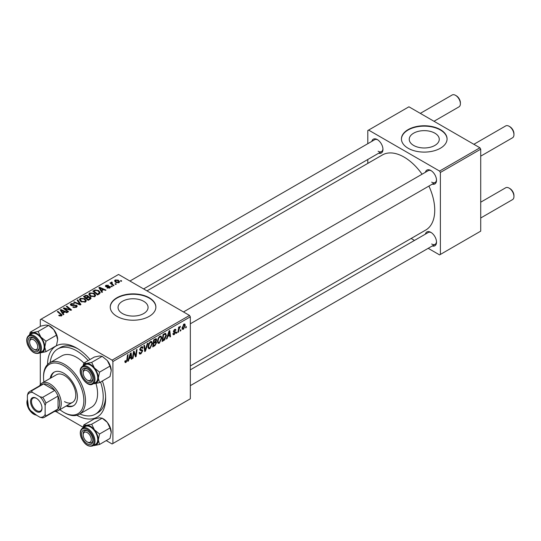 <?xml version="1.0" encoding="UTF-8"?>
<svg xmlns="http://www.w3.org/2000/svg" width="541" height="541" viewBox="0 0 541 541"><rect width="100%" height="100%" fill="white"/><g stroke="black" fill="none" stroke-linecap="round" stroke-linejoin="round"><path stroke-width="0.81" d="M434.869 133.181A15.013 8.67 0 0 0 418.511 131.301A15.013 8.67 0 0 0 409.239 139.308A15.013 8.67 0 0 0 413.635 145.434A15.013 8.67 0 0 0 430 147.314A15.013 8.67 0 0 0 439.265 139.308A15.013 8.67 0 0 0 434.869 133.181M440.388 129.617A22.817 13.173 0 0 0 415.522 126.763A22.817 13.173 0 0 0 401.436 138.936A22.817 13.173 0 0 0 408.124 148.248A22.817 13.173 0 0 0 432.983 151.101A22.817 13.173 0 0 0 447.069 138.936A22.817 13.173 0 0 0 440.388 129.617M447.069 139.118A22.817 13.173 0 0 0 440.388 129.996A22.817 13.173 0 0 0 415.671 127.101A22.817 13.173 0 0 0 401.442 139.118M122.449 313.55A15.013 8.67 180 0 1 118.053 307.423A15.013 8.67 180 0 1 127.318 299.416A15.013 8.67 180 0 1 143.676 301.296A15.013 8.67 180 0 1 148.072 307.423A15.013 8.67 180 0 1 138.807 315.43A15.013 8.67 180 0 1 122.449 313.55M149.194 297.739A22.817 13.173 0 0 0 124.329 294.886A22.817 13.173 0 0 0 110.249 307.051A22.817 13.173 0 0 0 116.93 316.363A22.817 13.173 0 0 0 141.796 319.224A22.817 13.173 0 0 0 155.876 307.051A22.817 13.173 0 0 0 149.194 297.739M155.876 307.241A22.817 13.173 0 0 0 149.194 298.111A22.817 13.173 0 0 0 124.477 295.217A22.817 13.173 0 0 0 110.249 307.241M425.388 172.288A7.987 4.612 60 0 1 430.866 170.51L430.866 170.51A7.987 4.612 60 0 1 436.513 180.288A7.987 4.612 60 0 1 432.232 184.143M431.285 170.767A6.844 3.949 -120 0 0 428.249 170.638L183.487 311.947M371.829 141.363A7.987 4.612 60 0 1 377.307 139.585L377.307 139.585A7.987 4.612 60 0 1 382.954 149.363A7.987 4.612 60 0 1 378.673 153.218M377.726 139.849A6.844 3.949 -120 0 0 374.69 139.713L129.928 281.029M425.388 234.131A7.987 4.612 60 0 1 430.866 232.353L430.866 232.353A7.987 4.612 60 0 1 436.513 242.131A7.987 4.612 60 0 1 432.232 245.986M431.285 232.616A6.844 3.949 -120 0 0 428.249 232.481L190.331 369.841M47.561 364.492A41.069 23.709 60 0 1 76.599 348.032L76.599 348.032A41.069 23.709 60 0 1 89.982 359.535M77.836 348.776A37.647 21.735 -120 0 0 60.193 347.565L57.779 348.965A37.647 21.735 -120 0 0 50.178 362.571M190.331 365.953L425.76 230.033A43.348 25.028 -120 0 0 428.912 186.063M422.068 174.209A43.348 25.028 -120 0 0 404.086 157.1A43.348 25.028 -120 0 0 382.413 154.949L146.983 290.875M189.526 315.437L190.331 316.83L112.9 361.537L112.088 360.144L189.526 315.437L118.54 274.456L40.298 319.623L40.298 326.372M40.298 352.786L40.298 384.631M112.9 361.537L112.9 443.505L112.088 443.972L106.246 440.597M83.131 427.248L55.797 411.471M161.806 337.983L159.345 343.19L158.134 343.332L157.411 341.486L158.182 338.159L159.859 336.204L161.117 336.083L161.806 337.983L161.164 337.611M167.751 336.475L167.061 338.652L166.425 339.018L169.049 330.984L169.766 330.571L170.537 336.644L169.948 336.982L169.759 335.312L167.751 336.475L167.331 336.231M126.006 362.436L125.16 362.571L124.903 361.043L125.492 360.617L126.039 361.652L126.81 359.981L127.493 354.977L128.082 354.632L127.385 359.812L126.006 362.436L124.849 361.773M125.005 360.969L126.039 361.652M139.152 352.671L140.937 353.057L142.08 351.305L141.931 350.818L140.403 350.595L139.734 349.554L141.316 346.909L142.486 346.734L142.966 347.849L142.378 348.397L142.094 347.572L141.296 347.68L140.322 349.175L140.545 349.628L142.276 349.844L142.668 350.899L140.897 353.841L139.619 354.071L139.145 352.644L139.734 352.225L140.004 353.219L139.152 352.725M139.815 348.884L140.545 349.628M147.943 343.163L145.482 351.109L144.731 351.542L143.865 345.523L144.461 345.178L145.198 350.338L147.314 343.528L147.943 343.163M152.42 343.4L149.958 348.607L148.748 348.749L148.024 346.909L148.795 343.576L150.472 341.621L151.73 341.499L152.42 343.4L151.778 343.028M186.361 326.575L186.226 327.582L185.637 327.927L185.759 326.92L186.361 326.575M190.331 316.83L190.331 398.798L112.9 443.505M155.896 338.686L156.674 339.714L155.896 341.75L156.599 342.663L154.976 345.625L152.718 346.93L153.671 339.863L156.315 338.747M155.483 341.513L156.275 341.824M129.11 358.784L128.413 360.962L127.777 361.327L130.401 353.293L131.118 352.881L131.889 358.953L131.301 359.298L131.111 357.628L129.11 358.784L128.69 358.541M133.674 353.949L133.066 358.277L132.477 358.615L133.438 351.542L134.06 351.183L135.676 355.782L136.46 349.797L137.056 349.452L136.102 356.526L135.48 356.884L133.857 352.299L133.674 353.949L133.154 353.645M174.283 334.568L173.248 334.737L172.883 333.682L173.465 333.256L174.31 333.959L175.081 332.783L173.681 332.215L173.391 331.518L174.621 329.455L175.622 329.293L175.96 330.125L175.372 330.551L174.594 330.064L173.979 331.072L175.372 331.701L175.669 332.39L174.283 334.568L172.883 333.756M172.978 333.608L174.31 333.959M174.959 332.445L173.411 331.748M175.372 330.551L174.155 329.814M175.669 332.39L174.52 331.565M165.181 333.297L166.425 335.163L164.68 339.87L162.104 341.513L163.057 334.446L165.83 333.371M185.272 325.29L183.446 329.28L182.5 329.381L182.047 328.191L183.906 324.1L184.812 323.998L185.272 325.29L184.562 324.884M180.937 329.706L180.802 330.72L180.214 331.058L180.336 330.057L180.937 329.706M178.834 329.956L178.537 332.025L177.942 332.37L178.638 327.224L179.233 326.879L179.085 327.947L180.43 326.277L178.834 329.956L178.307 329.652M176.975 331.991L176.839 333.006L176.251 333.344L176.373 332.343L176.975 331.991M112.312 286.432L111.723 286.771L111.04 286.236L111.642 285.891L112.312 286.432M116.268 284.147L115.686 284.485L114.996 283.951L115.598 283.606L116.268 284.147M88.785 294.399L89.61 292.938L94.073 293.263L95.723 295.345L94.891 296.576L90.509 296.285L88.758 294.148M102.533 292.079L101.891 292.451L98.868 287.677L99.585 287.257L106.009 290.071L105.414 290.416L103.689 289.631L101.681 290.794L102.533 292.079M90.448 299.058L88.183 300.363L83.49 296.549L85.816 295.318L87.872 295.609L88.467 296.853L90.313 297.104L91.084 298.179L90.448 299.058M88.582 296.488L88.467 297.3M80.947 304.542L80.196 304.975L73.691 302.209L74.279 301.871L79.858 304.238L77.14 300.221L77.769 299.856L80.947 304.542M60.923 316.072L60.633 314.362L57.312 311.663L57.907 311.325L62.073 315.132L61.546 315.829L58.685 315.45L61.201 315.051L61.201 315.991M68.538 311.704L67.943 312.049L63.263 308.228L63.885 307.876L70.289 309.709L66.286 306.49L66.881 306.145L71.568 309.952L70.952 310.311L64.541 308.492L68.538 311.704M112.088 360.144L41.109 319.163M63.885 314.389L63.25 314.761L60.227 309.986L60.944 309.574L67.361 312.387L66.773 312.725L65.042 311.947L63.04 313.104L63.885 314.389M76.443 307.227L72.778 307.132L75.821 306.821L76.017 305.618L70.986 305.422L70.323 304.556L71.067 303.643L74.354 303.636L73.941 304.083L71.703 304.035L71.534 305.063L76.552 305.246L77.248 306.186L76.443 307.227M76.389 307.254L76.017 305.618M71.209 305.53L71.209 304.63L71.534 305.651M79.399 299.815L80.224 298.355L84.687 298.679L86.337 300.769L85.505 301.993L81.123 301.702L79.371 299.565M107.03 287.961L107.47 287.535L109.336 287.643L109.478 286.831L105.853 286.683L105.353 286.02L105.914 285.303L108.498 285.249L106.401 285.614L106.347 286.297L108.978 286.209L110.492 287.136L109.823 287.954L107.03 287.961M109.336 288.177L109.478 286.831M106.401 285.614L106.347 286.886M99.24 293.979L97.569 294.946L92.876 291.132L95.081 289.949L98.563 290.517L100.288 292.688L99.24 293.979M118.986 282.666L115.957 282.524L114.543 280.833L115.192 279.94L118.276 280.143L119.602 281.753L118.986 282.666M111.852 282.632L112.663 284.336L114.009 285.452L113.414 285.797L109.999 283.024L110.594 282.686L111.297 283.261L111.324 282.179L111.872 282.03L112.278 282.537L111.642 282.997L111.642 284.363M111.081 282.605L111.324 282.179L111.297 283.261M121.698 281.016L121.11 281.354L120.427 280.82L121.028 280.468L121.698 281.016M79.838 413.939A37.647 21.735 -120 0 0 95.419 414.163L97.84 412.769A37.647 21.735 -120 0 0 105.61 396.884M479.908 147.781L480.719 149.181L440.388 172.464L439.576 171.064L479.908 147.781L408.928 106.8L367.792 130.55L367.792 143.696M367.792 159.507L367.792 163.396M440.388 172.464L440.388 254.432L439.576 254.892L428.195 248.319M414.507 240.42L411.14 238.473M440.388 254.432L480.719 231.142L480.719 149.181M439.576 171.064L368.597 130.083M431.677 182.155A6.844 3.949 -120 0 0 435.099 182.493A6.844 3.949 -120 0 0 436.499 179.795M378.112 151.23A6.844 3.949 -120 0 0 381.533 151.568A6.844 3.949 -120 0 0 382.94 148.876M431.677 243.998A6.844 3.949 -120 0 0 435.099 244.336A6.844 3.949 -120 0 0 436.499 241.644M102.371 380.986A41.069 23.709 60 0 1 105.637 398.332A41.069 23.709 60 0 1 76.863 415.251M63.885 308.735L63.885 307.876M70.289 310.135L70.289 309.709M66.881 306.977L66.881 306.145M64.541 309.269L64.541 308.492M60.944 311.116L60.944 309.574M63.04 314.429L63.04 313.104M61.802 311.116L62.702 312.536L64.298 311.609L61.119 310.182L61.802 311.116L61.802 312.482M62.702 313.895L62.702 312.536M61.119 311.4L61.119 310.182M64.298 312.373L64.298 311.609M59.199 315.802L59.199 315.065M59.638 315.998L59.638 315.383M57.907 312.15L57.907 311.325M61.349 315.93L61.349 314.118M73.299 307.396L73.299 306.754M73.475 307.471L73.475 306.862M74.279 307.68L74.279 307.146M75.821 307.518L75.821 306.821M71.067 305.462L71.067 303.643M72.257 305.766L72.257 305.225M76.552 307.16L76.552 305.246M74.279 302.46L74.279 301.871M79.858 304.826L79.858 304.238M77.769 301.168L77.769 299.856M80.224 301.08L80.224 298.355M84.687 299.437L84.687 298.679M80.284 301.127L80.284 299.626L81.738 301.384L84.883 301.587L85.451 300.722L84.038 298.984L80.859 298.747L80.291 301.141M81.738 302.006L81.738 301.384M84.883 302.257L84.883 301.587M85.816 295.981L85.816 295.318M89.88 299.383L89.711 297.435L87.892 297.57L87.872 295.609M90.313 299.132L90.313 297.104M84.633 296.657L86.1 297.841L87.77 296.603L87.77 297.638L87.311 295.961L85.64 296.076L84.633 296.657L84.633 297.482M86.1 298.666L86.1 297.841M86.648 299.112L86.648 298.287L88.23 299.572L90.191 298.071L90.191 299.207M88.23 300.336L88.23 299.572M87.892 297.57L86.648 298.287M107.47 288.164L107.47 287.535M105.914 286.716L105.914 285.303M106.739 286.946L106.739 286.453M108.978 286.696L108.978 286.209M110.019 287.832L110.019 286.466M99.585 288.806L99.585 287.257M101.681 292.113L101.681 290.794M100.45 288.806L101.343 290.226L102.946 289.3L99.767 287.873L100.45 288.806L100.45 290.165M101.343 291.579L101.343 290.226M99.767 289.083L99.767 287.873M102.946 290.064L102.946 289.3M95.081 290.632L95.081 289.949M98.563 291.254L98.563 290.517M94.019 291.234L97.617 294.155L99.395 292.566L97.941 290.842L95.71 290.368L94.019 291.234L94.019 292.059M97.617 294.919L97.617 294.155M98.367 294.48L98.367 293.722M89.61 295.656L89.61 292.938M94.073 294.013L94.073 293.263M89.678 294.378L91.125 295.961L94.269 296.17L94.837 295.305L93.424 293.567L90.246 293.33L89.678 295.717L89.678 294.378M91.125 296.59L91.125 295.961M94.269 296.84L94.269 296.17M115.192 281.989L115.192 279.94M118.276 280.914L118.276 280.143M118.479 282.882L117.688 280.481L115.679 280.252L115.314 282.091M115.679 280.252L116.477 282.152L118.479 282.368L118.81 281.841L118.81 282.754M116.477 282.774L116.477 282.152M115.598 284.424L115.598 283.606M110.594 283.511L110.594 282.686M111.872 282.625L111.872 282.03M111.642 286.71L111.642 285.891M121.028 281.286L121.028 280.468M185.719 327.291L186.226 327.582M154.313 345.246L154.976 345.625M155.308 338.923L156.674 339.714M155.118 341.804L156.599 342.663M153.644 340.052L154.151 340.343L153.854 342.548L154.807 342L156.085 340.079L155.044 339.065M153.346 342.257L153.854 342.548M154.496 339.383L155.159 339.762L154.151 340.343M156.085 340.079L155.159 339.762M153.231 343.082L153.745 343.373L153.421 345.767L155.098 344.759L156.018 342.98L154.936 341.919M152.914 345.469L153.421 345.767M154.327 342.277L154.99 342.656L153.745 343.373M156.018 342.98L154.99 342.656M148.065 347.511L149.958 348.607M149.255 343.812L148.606 346.598L149.106 347.897L150.006 347.822L151.832 343.67L151.338 342.325L150.452 342.399L149.255 343.812L148.809 343.549M148.045 346.274L148.606 346.598M149.877 342.068L150.452 342.399M144.596 350.602L145.482 351.109M144.501 349.939L145.198 350.338M139.152 352.833L140.897 353.841M141.329 346.903L142.966 347.849M141.208 346.977L142.959 347.991M140.721 347.349L141.296 347.68M139.754 349.222L142.668 350.899M126.878 359.522L127.385 359.812M127.98 360.712L128.413 360.962M131.22 358.568L131.889 358.953M130.455 357.243L131.111 357.628M130.212 355.451L129.427 357.838L131.03 356.911L130.679 353.848L130.212 355.451L129.779 355.2M129.001 357.587L129.427 357.838M130.293 353.625L130.679 353.848M132.565 357.98L133.066 358.277M134.892 355.329L135.676 355.782M135.128 355.964L136.102 356.526M133.377 352.022L133.857 352.299M174.716 329.408L175.96 330.125M173.519 330.808L173.979 331.072M166.628 338.402L167.061 338.652M169.867 336.252L170.537 336.644M169.096 334.933L169.759 335.312M168.853 333.141L168.075 335.521L169.678 334.602L169.326 331.538L168.853 333.141L168.427 332.891M167.642 335.278L168.075 335.521M168.941 331.315L169.326 331.538M163.112 340.167L163.774 340.546M165.783 334.791L166.425 335.163M164.119 339.545L164.68 339.87M163.538 334.926L162.807 340.343L163.558 339.91L165.844 335.461L165.133 334.115L163.538 334.926L163.03 334.636M162.3 340.052L162.807 340.343M164.376 333.682L165.438 334.176L164.478 333.621M157.451 342.095L159.345 343.19M158.641 338.389L157.992 341.182L158.493 342.473L159.385 342.399L161.218 338.247L160.724 336.901L159.838 336.975L158.641 338.389L158.195 338.132M157.431 340.857L157.992 341.182M159.264 336.644L159.838 336.975M182.06 328.475L183.446 329.28M183.663 324.255L184.373 324.668L183.879 324.708L182.635 327.785L183.446 328.685L184.684 325.628L183.433 324.451M182.087 327.467L182.635 327.785M182.047 328.211L183.446 328.685M180.288 330.423L180.802 330.72M178.03 331.728L178.537 332.025M178.577 327.657L179.085 327.947M179.598 326.805L180.2 327.149M179.517 326.947L179.903 327.17M176.332 332.708L176.839 333.006M88.055 380.539L87.243 380.073A5.701 3.293 -120 0 0 91.28 377.746A5.701 3.293 -120 0 0 87.243 370.761A5.701 3.293 -120 0 0 83.213 373.087A5.701 3.293 -120 0 0 87.243 380.073L88.055 380.539A6.844 3.949 60 0 0 91.476 380.878A6.844 3.949 -120 0 0 92.247 380.167A6.844 3.949 -120 0 0 92.876 378.186A6.844 3.949 60 0 1 91.476 380.878A6.844 3.949 -120 0 1 87.628 380.276M509.92 126.736L509.108 126.269L509.92 126.736A5.701 3.293 60 0 1 513.95 133.722L513.95 134.648A6.844 3.949 -120 0 0 509.108 126.269L509.108 126.269A6.844 3.949 -120 0 0 505.686 125.931L473.875 144.298M480.719 156.153L512.53 137.786A6.844 3.949 -120 0 0 513.95 134.648M83.213 373.087L83.213 372.154A6.844 3.949 60 0 1 84.633 369.023A6.844 3.949 60 0 1 87.662 369.158A6.844 3.949 -120 0 0 84.633 369.023A6.844 3.949 -120 0 0 83.862 369.74A6.844 3.949 -120 0 0 83.233 372.654M509.92 188.579L509.108 188.112L509.92 188.579A5.701 3.293 60 0 1 513.95 195.565L513.95 196.498A6.844 3.949 -120 0 0 509.108 188.112L509.108 188.112A6.844 3.949 -120 0 0 505.686 187.774L480.719 202.192M480.719 217.996L512.53 199.629A6.844 3.949 -120 0 0 513.95 196.498M88.055 442.382L87.243 441.923A5.701 3.293 -120 0 0 91.28 439.59A5.701 3.293 -120 0 0 87.243 432.604A5.701 3.293 -120 0 0 83.213 434.937A5.701 3.293 -120 0 0 87.243 441.923L88.055 442.382A6.844 3.949 60 0 0 91.476 442.727A6.844 3.949 -120 0 0 92.876 440.029A6.844 3.949 60 0 1 91.476 442.727L91.476 442.727A6.844 3.949 -120 0 1 87.628 442.119M83.213 434.937L83.213 434.004A6.844 3.949 60 0 1 84.633 430.873A6.844 3.949 60 0 1 87.662 431.001A6.844 3.949 -120 0 0 84.633 430.873A6.844 3.949 -120 0 0 83.233 434.497M434.004 121.279L458.971 106.861A6.844 3.949 -120 0 0 460.391 103.73L460.391 102.797A5.701 3.293 60 0 0 456.354 95.811L455.549 95.344A6.844 3.949 -120 0 0 452.127 95.006L420.31 113.373M34.496 349.614L33.684 349.155A5.701 3.293 -120 0 0 37.721 346.822A5.701 3.293 -120 0 0 33.684 339.836A5.701 3.293 -120 0 0 29.654 342.169A5.701 3.293 -120 0 0 33.684 349.155L34.496 349.614A6.844 3.949 60 0 0 37.917 349.959A6.844 3.949 -120 0 0 39.317 347.261A6.844 3.949 60 0 1 37.917 349.959A6.844 3.949 -120 0 1 34.069 349.351M29.654 342.169L29.654 341.236A6.844 3.949 60 0 1 31.074 338.098A6.844 3.949 60 0 1 34.103 338.233A6.844 3.949 -120 0 0 31.074 338.098A6.844 3.949 -120 0 0 29.674 341.729M460.391 103.73A6.844 3.949 -120 0 0 455.549 95.344L456.354 95.811M83.835 363.085L94.31 357.04L99.449 355.985L102.161 356.336L91.686 362.382L86.546 363.437L83.835 363.085L82.983 366.02M83.226 365.885A11.104 6.411 60 0 1 86.546 363.437A11.104 6.411 60 0 1 94.398 367.968A11.104 6.411 -120 0 1 98.327 378.085A11.104 6.411 60 0 1 97.272 382.014A11.104 6.411 60 0 1 94.398 383.67L99.537 382.622L98.327 378.085L99.537 372.154L94.398 367.968L91.686 362.382M92.139 381.5A7.987 4.612 60 0 1 84.423 379.43A7.987 4.612 60 0 1 82.354 369.334A7.987 4.612 60 0 1 87.243 368.894A7.987 4.612 60 0 1 92.89 378.68A7.987 4.612 60 0 1 92.139 381.5M96.758 381.378A10.265 5.931 -120 0 0 94.891 369.456A10.265 5.931 -120 0 0 85.336 364.661L82.597 366.243A10.265 5.931 60 0 1 92.153 371.038A10.265 5.931 60 0 1 94.019 382.96A10.265 5.931 60 0 1 92.863 384.029L95.608 382.446A10.265 5.931 -120 0 0 96.758 381.378M102.161 356.336L107.307 360.516L110.012 366.101L111.23 370.639L110.012 376.57L99.537 382.622M110.012 366.101L99.537 372.154M93.41 383.711L94.398 383.67A11.104 6.411 60 0 1 93.492 383.664M107.307 360.516A11.104 6.411 60 0 1 111.23 370.639M83.835 424.928L94.31 418.883L99.449 417.828L102.161 418.179L107.307 422.365A11.104 6.411 60 0 1 110.181 427.343A11.104 6.411 60 0 1 111.23 432.482L110.012 438.42L99.537 444.465L98.327 439.934L99.537 433.997L94.398 429.818L91.686 424.232L86.546 425.28L83.835 424.928L82.983 427.87M91.686 424.232L102.161 418.179L103.378 418.883A11.104 6.411 60 0 1 107.307 422.365L110.012 427.951L111.23 432.482M82.354 437.703A7.987 4.612 60 0 1 82.354 431.177A7.987 4.612 60 0 1 87.243 430.744A7.987 4.612 60 0 1 92.139 436.824A7.987 4.612 60 0 1 92.89 440.523A7.987 4.612 60 0 1 88.71 444.404A7.987 4.612 60 0 1 82.354 437.703M92.863 445.872L95.608 444.289A10.265 5.931 -120 0 0 96.758 434.836A10.265 5.931 -120 0 0 85.336 426.511L82.597 428.093A10.265 5.931 60 0 1 94.019 436.425A10.265 5.931 60 0 1 92.863 445.872C88.359 447.211 84.477 444.506 81.224 437.757C79.608 433.158 80.068 429.939 82.597 428.093M110.012 427.951L99.537 433.997M83.226 427.728A11.104 6.411 60 0 1 86.546 425.28A11.104 6.411 60 0 1 94.398 429.818A11.104 6.411 60 0 1 98.327 439.934A11.104 6.411 60 0 1 94.398 445.52L99.537 444.465M93.492 445.513A11.104 6.411 -120 0 0 94.398 445.52M29.667 334.96A11.104 6.411 60 0 1 32.987 332.512A11.104 6.411 -120 0 1 40.839 337.043A11.104 6.411 60 0 1 43.713 342.027A11.104 6.411 60 0 1 44.768 347.166L45.978 341.229L40.839 337.043L38.127 331.464L32.987 332.512L30.276 332.16L29.424 335.102M38.573 344.056A7.987 4.612 60 0 1 39.331 347.755A7.987 4.612 60 0 1 35.145 351.636A7.987 4.612 60 0 1 28.795 344.928A7.987 4.612 60 0 1 28.795 338.409A7.987 4.612 60 0 1 33.684 337.976A7.987 4.612 60 0 1 38.573 344.056M43.199 342.068A10.265 5.931 -120 0 0 31.777 333.743L29.038 335.325A10.265 5.931 60 0 1 40.46 343.65A10.265 5.931 60 0 1 39.304 353.104L42.049 351.522A10.265 5.931 -120 0 0 43.199 342.068M30.276 332.16L40.751 326.115L45.89 325.06L48.602 325.411L53.742 329.597L56.453 335.183L45.978 341.229M56.453 335.183L57.671 339.714A11.104 6.411 60 0 0 53.742 329.597A11.104 6.411 60 0 0 49.819 326.115L48.602 325.411L38.127 331.464M45.978 351.697L44.768 347.166A11.104 6.411 60 0 1 40.839 352.752L45.978 351.697L56.453 345.652L57.671 339.714M39.851 352.786L40.839 352.752A11.104 6.411 60 0 1 39.933 352.746M66.178 406.02A19.395 11.199 -120 0 0 73.387 405.811A19.395 11.199 -120 0 0 76.362 390.271A19.395 11.199 -120 0 0 63.689 373.182A19.395 11.199 -120 0 0 53.999 372.222A19.395 11.199 -120 0 0 50.205 378.362M54.411 372.005A19.395 11.199 -120 0 0 51.016 377.895M59.862 409.665A28.517 16.467 -120 0 0 63.689 412.303A28.517 16.467 -120 0 0 83.855 400.658A28.517 16.467 -120 0 0 63.689 365.73A28.517 16.467 -120 0 0 43.53 377.375A28.517 16.467 -120 0 0 43.895 382.007M64.501 412.769L63.689 412.303L64.501 412.769A29.66 17.123 60 0 0 79.331 414.237L91.429 407.251A29.66 17.123 -120 0 0 95.967 383.454M43.53 377.375L43.53 376.441A29.66 17.123 60 0 1 49.671 362.862A29.66 17.123 60 0 1 64.501 364.336A29.66 17.123 60 0 1 83.875 390.467A29.66 17.123 60 0 1 79.331 414.237M83.882 363.058A29.66 17.123 -120 0 0 76.599 357.351A29.66 17.123 -120 0 0 61.769 355.877L49.671 362.862M95.419 414.163A37.647 21.735 -120 0 0 100.565 382.027M88.183 360.577A37.647 21.735 -120 0 0 76.599 350.825A37.647 21.735 -120 0 0 57.779 348.965M39.601 385.801A15.973 9.217 60 0 1 41.995 383.102L56.514 374.717A15.973 9.217 60 0 1 64.501 375.508A15.973 9.217 60 0 1 74.935 389.581A15.973 9.217 60 0 1 72.487 402.382A15.973 9.217 60 0 1 64.501 401.591M66.983 405.554A19.395 11.199 -120 0 0 73.786 405.561M30.539 401.544A8.101 4.673 60 0 1 36.267 398.237A8.101 4.673 60 0 1 41.995 408.157A8.101 4.673 60 0 1 36.267 411.464A8.101 4.673 60 0 1 30.539 401.544M36.517 398.386A7.412 4.281 -120 0 0 33.042 398.149A7.412 4.281 -120 0 0 31.506 401.544A7.412 4.281 -120 0 0 34.746 409.003A7.412 4.281 -120 0 0 40.46 410.991A7.412 4.281 -120 0 0 41.988 407.867M41.995 383.102A15.973 9.217 60 0 1 54.303 387.383A15.973 9.217 60 0 1 61.275 403.451A15.973 9.217 60 0 1 57.968 410.761A15.973 9.217 60 0 1 54.431 411.485M45.14 414.44L45.944 415.961A14.83 8.561 60 0 1 44.49 417.226L56.589 410.24A14.83 8.561 -120 0 0 58.049 408.976A14.83 8.561 -120 0 0 59.659 403.451A14.83 8.561 -120 0 0 58.049 396.066A14.83 8.561 -120 0 0 54.763 390.379L43.584 383.927A14.83 8.561 -120 0 0 41.758 384.556L29.66 391.542A14.83 8.561 60 0 1 31.486 390.913L32.399 392.374A13.687 7.905 -120 0 0 27.395 395.261L27.395 404.195A13.687 7.905 -120 0 0 32.399 412.864L40.135 417.327A13.687 7.905 -120 0 0 45.14 414.44L45.14 405.507A13.687 7.905 -120 0 0 40.135 396.837L32.399 392.374M40.135 396.837L42.665 397.365L54.763 390.379A14.83 8.561 -120 0 0 43.584 383.927L31.486 390.913M45.944 415.961L58.049 408.976L58.049 396.066L45.944 403.052L45.14 405.507M27.395 395.261L28.2 392.807A14.83 8.561 60 0 1 29.66 391.542M44.49 417.226A14.83 8.561 60 0 1 42.665 417.855L40.135 417.327M42.665 397.365A14.83 8.561 60 0 1 45.944 403.052M66.78 309.182L66.78 308.661M68.883 309.75L68.883 309.242M65.698 310.216L65.698 309.364M73.86 305.604L73.86 304.982M78.188 304.123L78.188 303.494M84.937 296.482L84.937 295.717M87.054 298.05L87.054 297.293M89.333 299.7L89.333 298.936M107.591 286.872L107.591 286.385M94.283 291.085L94.283 290.321M112.663 285.188L112.663 284.336M144.271 348.323L145.002 348.749M139.761 349.885L141.106 350.656M133.958 352.698L134.831 353.199M134.432 354.139L135.372 354.68M163.734 334.054L164.39 334.433M81.441 367.319A10.265 5.931 60 0 1 82.597 366.243L81.299 367.447C76.721 373.013 87.04 388.066 92.863 384.029M93.113 382.717A9.582 5.532 -120 0 0 90.631 370.599A9.582 5.532 -120 0 0 81.38 368.117A9.582 5.532 -120 0 0 83.855 380.235A9.582 5.532 -120 0 0 93.113 382.717M81.38 437.784A9.582 5.532 -120 0 0 90.631 445.994A9.582 5.532 -120 0 0 93.113 436.736A9.582 5.532 -120 0 0 83.855 428.533A9.582 5.532 -120 0 0 81.38 437.784M39.554 343.968A9.582 5.532 -120 0 0 30.296 335.765A9.582 5.532 -120 0 0 27.821 345.016A9.582 5.532 -120 0 0 37.072 353.226A9.582 5.532 -120 0 0 39.554 343.968M27.395 399.806A9.582 5.532 -120 0 0 28.896 409.104A9.582 5.532 -120 0 0 36.2 415.055M85.451 300.722L85.451 302.02M109.728 287.17L109.728 288.008M106.124 285.973L106.124 286.818M99.395 292.566L99.395 293.885M94.837 295.305L94.837 296.603M151.338 342.325L150.303 341.729M149.106 347.897L148.038 347.275M142.094 347.572L141.14 347.018M125.62 361.706L124.87 361.28M175.149 329.983L174.439 329.57M160.724 336.901L159.69 336.306M158.493 342.473L157.424 341.851M190.331 323.802L435.099 182.493M435.099 244.336L190.331 385.652M381.533 151.568L143.615 288.928M29.038 335.325C26.502 337.171 26.049 340.39 27.665 344.989C30.918 351.738 34.8 354.443 39.304 353.104M36.944 415.488L28.788 409.172L27.395 398.947M57.968 410.761L72.487 402.382"/></g></svg>
